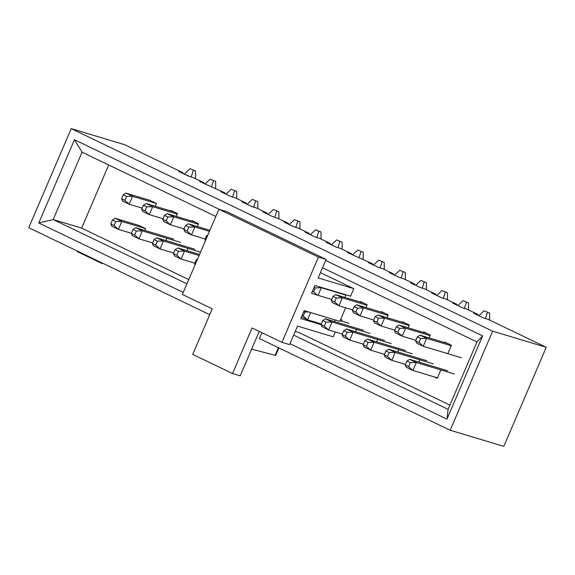 <?xml version="1.0" encoding="UTF-8"?>
<svg xmlns="http://www.w3.org/2000/svg" width="575" height="575" viewBox="0 0 575 575"><rect width="100%" height="100%" fill="white"/><g stroke="black" fill="none" stroke-linecap="round" stroke-linejoin="round"><path stroke-width="0.86" d="M261.898 332.688L259.382 338.546L450.196 430.251L503.786 446.372L546.25 347.293L488.01 319.305L483.632 317.989L473.678 313.202L478.055 314.518L466.936 309.178L462.566 307.862L452.611 303.075L456.981 304.391L445.862 299.05L441.492 297.735L431.537 292.948L435.908 294.263L424.796 288.923L420.418 287.608L410.464 282.821L414.841 284.136L403.722 278.796L399.345 277.481L389.39 272.694L393.767 274.009L382.648 268.669L378.271 267.353L368.316 262.567L372.693 263.882L347.243 252.439L351.62 253.755L340.501 248.414L336.131 247.099L326.176 242.312L330.546 243.627L319.434 238.287L315.057 236.972L305.102 232.185L309.472 233.5L298.36 228.16L293.983 226.845L284.028 222.058L288.406 223.373L277.287 218.033L272.909 216.717L262.955 211.931L267.332 213.246L256.213 207.906L251.836 206.59L241.881 201.803L246.258 203.119L235.139 197.778L230.769 196.463L220.814 191.676L225.184 192.992L199.741 181.549L204.111 182.864L192.999 177.517L188.622 176.202L178.667 171.422L183.044 172.737L124.804 144.749L71.214 128.627L492.66 331.178L546.25 347.293M71.214 128.627L28.75 227.707L209.738 314.69M477.775 315.172L478.055 314.518M444.583 342.556L444.798 342.06L451.433 345.252L448.033 353.179M456.701 305.045L456.981 304.391M423.509 332.429L423.725 331.933L430.359 335.124L429.158 337.92M435.627 294.918L435.908 294.263M402.435 322.302L402.651 321.806L409.285 324.997L408.092 327.793M414.561 284.79L414.841 284.136M381.369 312.175L381.577 311.679L388.211 314.87L387.018 317.666M393.487 274.663L393.767 274.009M360.295 302.048L360.503 301.552L367.145 304.743L365.944 307.539M372.413 264.536L372.693 263.882M345.985 294.803L344.871 297.412M351.339 254.409L351.62 253.755M330.266 244.282L330.546 243.627M309.199 234.154L309.472 233.5M288.125 224.027L288.406 223.373M267.052 213.9L267.332 213.246M245.978 203.773L246.258 203.119M224.904 193.646L225.184 192.992M191.712 221.03L191.928 220.534L198.562 223.718L197.362 226.514M203.83 183.518L204.111 182.864M170.638 210.896L170.854 210.407L177.488 213.591L176.295 216.387M182.764 173.391L183.044 172.737M123.251 194.832L121.555 198.799L124.868 200.388L126.572 196.427L123.251 194.832L125.939 193.107L149.78 200.28L156.414 203.464L155.221 206.26M440.644 370.415L437.252 378.343L434.139 376.848M398.504 350.161L397.728 351.965M356.356 329.906L355.58 331.71M187.773 248.889L187.004 250.693M115.783 221.591L112.463 219.995L110.767 223.963L114.087 225.558L115.783 221.591L121.792 221.461L115.151 218.27L138.992 225.443L145.633 228.634L144.857 230.438M188.758 279.587L81.628 228.103L108.682 164.968M449.909 405.095L298.986 332.566L295.241 331.437M166.707 238.762L165.931 240.566M335.203 319.973L334.513 321.583M377.43 340.033L376.654 341.838M419.57 360.288L418.801 362.092M183.267 292.409L38.784 222.971L74.455 139.747L219.434 209.422M325.658 260.475L482.626 335.915L446.962 419.139L289.987 343.699M450.196 430.251L492.66 331.178M215.819 216.459L82.067 152.181L53.195 219.549L186.94 283.827M81.628 228.103L53.195 219.549L38.784 222.971M293.667 335.117L448.09 409.335L476.97 341.967L322.539 267.749M446.962 419.139L448.09 409.335M482.626 335.915L476.97 341.967M74.455 139.747L82.067 152.181M102.666 263.228L102.242 263.63L77.373 251.678L77.589 251.174M102.242 263.63L102.458 263.127M131.38 233.292L118.392 229.389L121.792 221.461L145.633 228.634M114.087 225.558L118.392 229.389L111.758 226.198L110.767 223.963M115.151 218.27L112.463 219.995M133.041 229.418L131.337 233.378L134.658 234.974L136.354 231.013L133.041 229.418L135.729 227.693L173.787 239.135M135.729 227.693L142.363 230.877L180.421 242.327M152.662 242.923L138.97 238.805L132.329 235.613L131.337 233.378M136.354 231.013L142.363 230.877L138.97 238.805L134.658 234.974M154.107 239.545L152.411 243.505L155.732 245.101L157.428 241.141L154.107 239.545L156.803 237.82L194.86 249.263M156.803 237.82L163.437 241.004L200.517 252.159M173.736 253.05L160.037 248.932L153.403 245.741L152.411 243.505M157.428 241.141L163.437 241.004L160.037 248.932L155.732 245.101M175.181 249.672L173.485 253.632L176.805 255.228L178.502 251.268L175.181 249.672L177.876 247.947L199.532 254.459M177.876 247.947L184.51 251.131L199.079 255.516M194.81 263.178L181.111 259.059L174.477 255.868L173.485 253.632M178.502 251.268L184.51 251.131L181.111 259.059L176.805 255.228M197.074 260.195L196.255 259.799L194.558 263.76L195.378 264.155M197.62 258.923L196.255 259.799M194.558 263.76L195.062 264.895M125.939 193.107L132.573 196.298L129.181 204.226L142.162 208.128M124.868 200.388L129.181 204.226L122.54 201.034L121.555 198.799M195.435 178.688L193.825 177.919M195.507 170.969L190.002 168.712L195.507 170.969L195.543 178.437M190.339 176.719L184.424 174.189M156.414 203.464L132.573 196.298L126.572 196.427M193.322 170.308L191.209 176.985M190.002 168.712L184.532 173.93M322.69 320.562L320.994 324.53L324.307 326.118L326.011 322.158L322.69 320.562L325.378 318.838L363.436 330.28M325.378 318.838L332.019 322.029L370.077 333.471M342.312 334.068L328.62 329.949L321.986 326.765L320.994 324.53M326.011 322.158L332.019 322.029L328.62 329.949L324.307 326.118M302.098 315.445L303.241 315.991L304.937 312.031L303.794 311.485M340.558 319.614L342.362 320.153M340.105 320.67L349.003 323.344M321.238 323.941L307.546 319.822L301.473 316.904M310.651 312.584L307.546 319.822L303.241 315.991M304.937 312.031L308.538 311.952M364.838 340.817L363.134 344.784L366.455 346.38L368.151 342.412L364.838 340.817L367.526 339.092L405.583 350.534M367.526 339.092L374.16 342.283L412.217 353.726M384.459 354.329L370.767 350.211L364.126 347.02L363.134 344.784M368.151 342.412L374.16 342.283L370.767 350.211L366.455 346.38M281.937 342.312L318.457 257.111L218.903 209.264L182.383 294.472L212.247 308.825L192.718 354.394L232.537 373.534L252.073 327.958L281.937 342.312L289.592 344.619L297.534 326.09L333.184 336.813L335.268 331.955M232.537 373.534L240.192 375.834L259.239 331.408M321.051 324.659L300.761 318.557L304.161 310.637L339.811 321.353L345.632 307.776M331.732 299.467L311.549 293.394L314.942 285.473L350.599 296.19L353.826 288.664L318.169 277.941L326.111 259.411L226.557 211.564L218.903 209.264M318.457 257.111L326.111 259.411M320.447 272.622L353.826 288.664M278.861 347.911L275.662 355.379A5.189 0.359 -156.8 0 1 275.13 355.321L251.656 349.09M343.764 330.69L342.067 334.657L345.381 336.246L347.084 332.285L343.764 330.69L346.452 328.965L384.51 340.407M346.452 328.965L353.086 332.156L391.151 343.598M363.386 344.195L349.693 340.084L343.052 336.893L342.067 334.657M347.084 332.285L353.086 332.156L349.693 340.084L345.381 336.246M418.959 342.456L420.663 338.495L417.342 336.9L415.646 340.86L418.959 342.456L423.272 346.287L461.33 357.736M447.903 343.555L420.03 335.175L426.664 338.366L423.272 346.287L416.631 343.095L415.646 340.86M489.598 313.037L484.092 310.78L489.598 313.037L489.634 320.081M451.217 345.748L426.664 338.366L420.663 338.495M487.413 312.376L485.465 318.536M484.092 310.78L478.91 315.718M417.342 336.9L420.03 335.175M397.886 332.328L399.589 328.368L396.268 326.772L394.572 330.733L397.886 332.328L402.198 336.159L415.89 340.278M426.83 333.428L398.957 325.048L405.598 328.232L402.198 336.159L395.564 332.968L394.572 330.733M468.524 302.903L463.019 300.653L468.524 302.903L468.56 309.954M430.15 335.62L405.598 328.232L399.589 328.368M466.339 302.249L464.392 308.408M463.019 300.653L457.837 305.591M396.268 326.772L398.957 325.048M376.819 322.201L378.515 318.241L375.195 316.645L373.498 320.606L376.819 322.201L381.124 326.032L394.817 330.151M405.756 323.301L377.883 314.92L384.524 318.104L381.124 326.032L374.49 322.841L373.498 320.606M447.451 292.776L441.945 290.526L447.451 292.776L447.487 299.827M409.077 325.493L384.524 318.104L378.515 318.241M445.266 292.122L443.318 298.281M441.945 290.526L436.77 295.464M375.195 316.645L377.883 314.92M355.745 312.074L357.442 308.114L354.121 306.518L352.425 310.478L355.745 312.074L360.051 315.905L373.75 320.023M384.689 313.174L356.816 304.793L363.45 307.977L360.051 315.905L353.417 312.714L352.425 310.478M426.377 282.648L420.871 280.399L426.377 282.648L426.413 289.699M388.003 315.366L363.45 307.977L357.442 308.114M424.192 281.994L422.244 288.154M420.871 280.399L415.696 285.337M354.121 306.518L356.816 304.793M334.672 301.947L336.368 297.987L333.054 296.391L331.351 300.351L334.672 301.947L338.984 305.778L352.676 309.896M363.616 303.047L335.743 294.666L342.377 297.85L338.984 305.778L332.343 302.587L331.351 300.351M405.31 272.521L399.805 270.272L405.31 272.521L405.339 279.572M366.929 305.239L342.377 297.85L336.368 297.987M403.118 271.867L401.17 278.027M399.805 270.272L394.622 275.209M333.054 296.391L335.743 294.666M312.455 291.273L313.598 291.82L315.294 287.859L314.158 287.306M384.237 262.394L378.731 260.144L384.237 262.394L384.265 269.445M319.398 286.81L321.303 287.723L318.04 295.349M345.855 295.112L321.303 287.723L315.294 287.859M382.052 261.74L380.104 267.9M378.731 260.144L373.549 265.082M317.328 295.133L313.598 291.82M363.163 252.267L357.657 250.017L363.163 252.267L363.199 259.318M360.978 251.613L359.03 257.772M357.657 250.017L352.475 254.955M342.089 242.14L336.583 239.89L342.089 242.14L342.125 249.191M339.904 241.486L337.956 247.645M336.583 239.89L331.401 244.828M321.015 232.013L315.51 229.763L321.015 232.013L321.051 239.063M318.83 231.358L316.882 237.518M315.51 229.763L310.335 234.701M299.949 221.885L294.443 219.636L299.949 221.885L299.978 228.936M297.757 221.231L295.809 227.391M294.443 219.636L289.261 224.573M406.978 361.071L405.282 365.039L408.602 366.634L410.298 362.667L406.978 361.071L409.666 359.346L447.731 370.789M409.666 359.346L416.307 362.537L454.365 373.98M437.46 377.847L412.908 370.465L406.273 367.274L405.282 365.039M410.298 362.667L416.307 362.537L412.908 370.465L408.602 366.634M385.904 350.944L384.208 354.912L387.528 356.507L389.225 352.54L385.904 350.944L388.599 349.219L426.657 360.662M388.599 349.219L395.233 352.41L433.291 363.853M405.533 364.457L391.834 360.338L385.2 357.147L384.208 354.912M389.225 352.54L395.233 352.41L391.834 360.338L387.528 356.507M145.022 210.802L146.718 206.835L143.398 205.239L141.702 209.207L145.022 210.802L149.327 214.633L163.02 218.752M173.959 211.895L146.086 203.514L152.727 206.705L149.327 214.633L142.693 211.442L141.702 209.207M215.654 181.377L210.148 179.127L215.654 181.377L215.69 188.428M177.28 214.087L152.727 206.705L146.718 206.835M213.469 180.715L211.521 186.882M210.148 179.127L204.973 184.065M143.398 205.239L146.086 203.514M166.089 220.929L167.792 216.962L164.472 215.366L162.775 219.334L166.089 220.929L170.401 224.76L184.093 228.879M195.033 222.022L167.16 213.641L173.801 216.833L170.401 224.76L163.767 221.569L162.775 219.334M236.728 191.504L231.222 189.254L236.728 191.504L236.763 198.555M198.353 224.214L173.801 216.833L167.792 216.962M234.542 190.85L232.595 197.009M231.222 189.254L226.04 194.192M164.472 215.366L167.16 213.641M187.162 231.057L188.866 227.089L185.545 225.501L183.849 229.461L187.162 231.057L191.475 234.888L205.167 239.006M209.889 230.28L188.233 223.768L194.868 226.96L191.475 234.888L184.834 231.696L183.849 229.461M257.801 201.631L252.296 199.381L257.801 201.631L257.837 208.682M209.437 231.344L194.868 226.96L188.866 227.089M255.616 200.977L253.668 207.137M252.296 199.381L247.113 204.319M185.545 225.501L188.233 223.768M207.438 236.016L206.619 235.628L204.916 239.588L205.735 239.983M278.875 211.758L273.369 209.508L278.875 211.758L278.904 218.809M276.683 211.104L274.735 217.264M273.369 209.508L268.187 214.446M204.916 239.588L205.419 240.717M206.619 235.628L207.978 234.751M275.13 355.321L278.401 347.688"/></g></svg>
